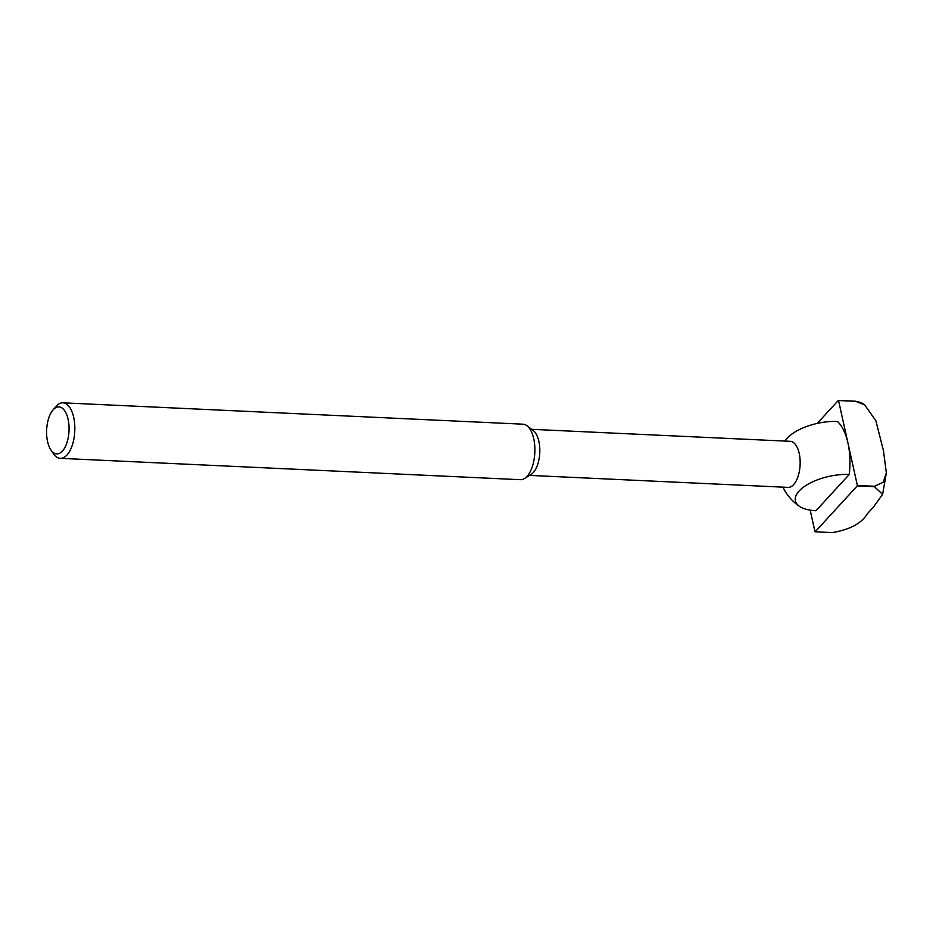 <?xml version="1.0" encoding="UTF-8"?>
<svg xmlns="http://www.w3.org/2000/svg" width="933" height="933" viewBox="0 0 933 933"><rect width="100%" height="100%" fill="white"/><g stroke="black" fill="none" stroke-linecap="round" stroke-linejoin="round"><path stroke-width="1.4" d="M810.194 510.141L814.975 531.682A68.552 32.62 -87.3 0 0 815.162 531.798L832.248 532.591C849.835 529.687 861.556 523.39 867.398 513.698L873.405 507.155L882.618 494.338L874.384 486.664L857.299 485.871A68.552 32.62 -87.3 0 0 857.369 485.487L838.534 400.525A68.552 32.62 -87.3 0 0 838.347 400.409L817.238 423.407M815.162 531.798L857.299 485.871M874.384 486.664A68.552 32.62 -87.3 0 0 874.454 486.28L883.236 482.244L886.35 472.891L883.458 450.651L875.877 420.818L864.704 404.887L855.619 401.318L838.534 400.525M874.454 486.28L857.369 485.487M53.251 409.727A23.523 11.196 -87.3 0 0 52.703 410.368A23.523 11.196 -87.3 0 0 50.86 449.893A23.523 11.196 -87.3 0 0 65.415 446.499A23.523 11.196 -87.3 0 0 67.223 416.071A23.523 11.196 -87.3 0 0 53.251 409.727M50.86 449.893L53.344 453.59A27.78 13.214 -87.3 0 0 60.283 458.336A27.78 13.214 -87.3 0 0 74.78 431.198A27.78 13.214 -87.3 0 0 62.861 402.823A27.78 13.214 -87.3 0 0 56.155 406.158A27.78 13.214 -87.3 0 0 55.514 406.905L52.703 410.368M60.283 458.336L520.334 479.69A27.78 13.214 -87.3 0 0 524.521 478.489A27.78 13.214 -87.3 0 0 534.831 452.552A27.78 13.214 -87.3 0 0 526.97 425.763A27.78 13.214 -87.3 0 0 522.912 424.188L62.861 402.823M524.521 478.489L531.215 474.314A23.057 10.974 -87.3 0 0 539.775 452.785A23.057 10.974 -87.3 0 0 533.244 430.545L526.97 425.763M529.501 475.387L788.07 487.388A23.057 10.974 -87.3 0 0 800.106 464.867A23.057 10.974 -87.3 0 0 790.216 441.321L531.635 429.32M849.252 474.477L815.99 510.724A38.148 16.607 -12.5 0 1 799.581 506.421A38.148 16.607 -12.5 0 1 805.809 485.568A38.148 16.607 -12.5 0 1 849.252 474.477A48.621 23.127 -87.3 0 0 847.945 443A48.621 23.127 -87.3 0 0 837.507 421.483A38.148 16.607 167.5 0 0 785.085 441.041A48.621 48.621 0 0 0 785.061 441.087M855.619 401.318A68.552 32.62 -87.3 0 0 855.433 401.202L838.347 400.409M855.433 401.202L861.276 402.636L864.704 404.887M782.927 487.154A48.621 48.621 0 0 0 799.581 506.421M882.618 494.338L886.35 472.891"/></g></svg>
